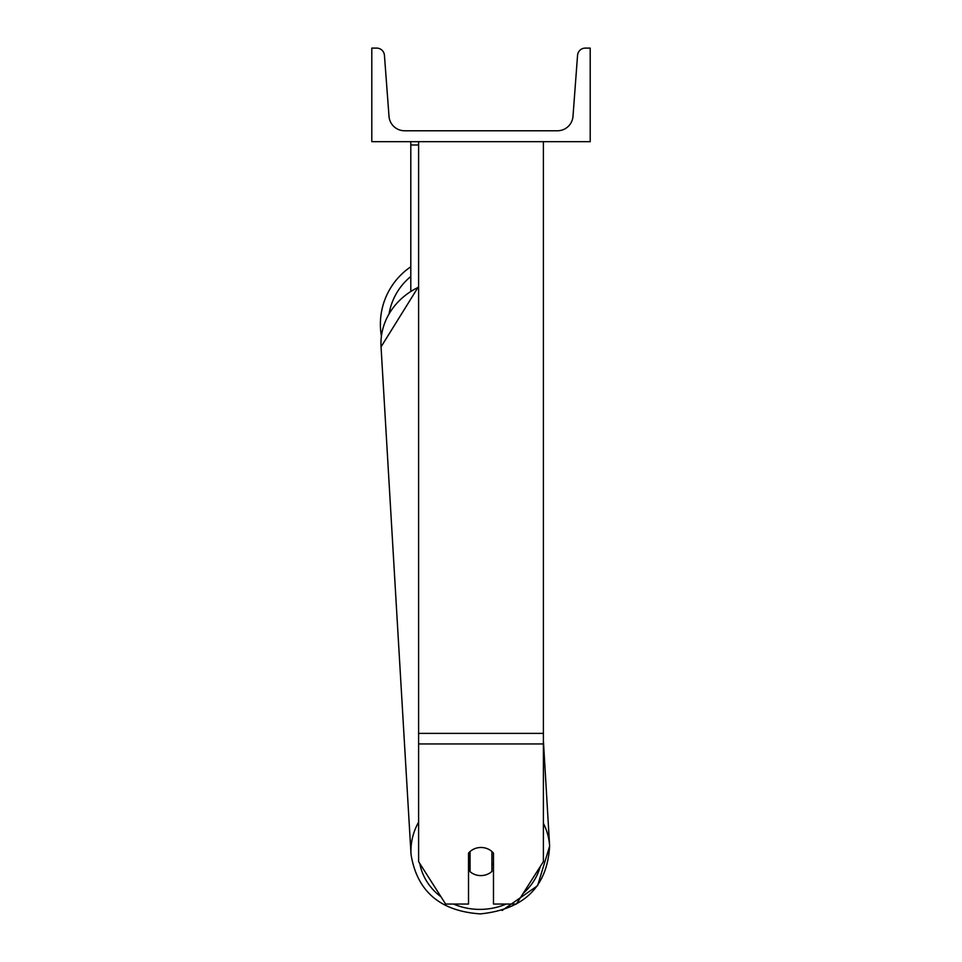 <?xml version="1.0" encoding="UTF-8"?>
<svg xmlns="http://www.w3.org/2000/svg" width="962" height="962" viewBox="0 0 962 962"><rect width="100%" height="100%" fill="white"/><g stroke="black" fill="none" stroke-linecap="round" stroke-linejoin="round"><path stroke-width="1.44" d="M543.398 743.939L418.602 743.939L418.602 861.627L445.622 904.039L468.518 904.039L468.518 853.138A15.596 14.141 0 0 1 481 847.486A15.596 14.141 0 0 1 493.482 853.138L493.482 904.039L516.378 904.039L543.398 861.627L543.398 141.691M418.602 743.939L418.602 141.691M418.602 144.997L410.798 144.997L410.798 290.849M410.798 141.691L410.798 144.997M381.409 336.099A69.42 69.42 0 0 1 410.798 266.787A69.42 69.42 0 0 0 380.387 324.206M590.199 141.691L371.801 141.691L371.801 48.1L376.671 48.1A7.804 7.804 0 0 1 384.439 55.315L389.009 116.342A15.596 15.596 0 0 0 404.569 130.772L557.431 130.772A15.596 15.596 0 0 0 572.991 116.342L577.561 55.315A7.804 7.804 0 0 1 585.329 48.1L590.199 48.1L590.199 141.691M468.518 864.549A15.596 14.129 176.6 0 0 469.721 865.74L470.069 871.668A15.596 14.129 176.6 0 0 480.988 875.6A15.596 14.129 176.6 0 0 491.907 871.44L491.907 851.514M470.069 871.668L470.069 851.538M491.907 865.187A15.596 14.129 176.6 0 0 493.482 863.419M469.721 865.74L469.721 851.851M543.398 733.381L418.602 733.381M410.798 276.503A61.616 61.616 0 0 0 389.153 313.335M506.204 904.039A61.616 55.832 -3.4 0 1 480.519 909.391A61.616 55.832 -3.4 0 1 453.547 904.039M441.017 896.824A61.616 55.832 -3.4 0 1 419.781 863.479M418.602 822.161A69.42 62.891 176.6 0 0 411.027 854.352C416.991 891.317 440.115 911.158 480.411 913.9C440.115 911.158 416.991 891.317 411.027 854.352L381.048 346.885A69.42 62.891 -3.4 0 1 418.602 287.181M540.259 866.558A61.616 55.832 -3.4 0 1 523.136 893.421M480.411 913.9C524.11 909.343 547.186 886.76 549.627 846.163A69.42 62.891 176.6 0 0 543.398 823.352M543.398 740.764L549.627 846.163L537.59 885.689L502.14 910.473M381.048 346.885L418.602 286.484"/></g></svg>
